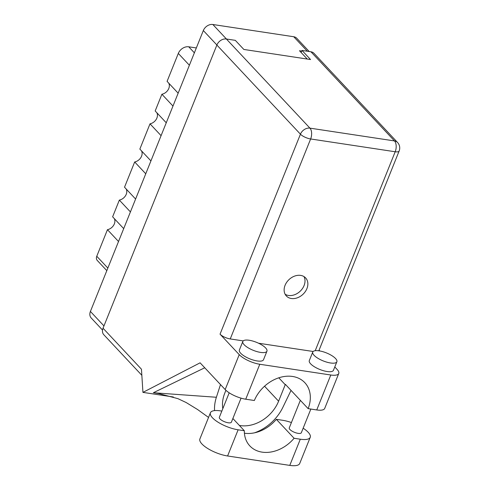 <?xml version="1.0" encoding="UTF-8"?>
<svg xmlns="http://www.w3.org/2000/svg" width="490" height="490" viewBox="0 0 490 490"><rect width="100%" height="100%" fill="white"/><g stroke="black" fill="none" stroke-linecap="round" stroke-linejoin="round"><path stroke-width="0.73" d="M123.707 228.628L112.627 216.813L119.346 200.098L130.426 211.913M135.601 199.038L124.521 187.217L134.677 161.963L145.751 173.785M150.932 160.91L139.852 149.089L150.001 123.835L161.081 135.656M166.257 122.782L155.177 110.961L161.896 94.245L172.976 106.061M178.152 93.186L167.078 81.365L178.305 53.434A8.845 6.793 -43.1 0 1 188.73 46.801L196.337 47.953M301.754 51.083L299.482 50.74L307.267 59.051M102.533 330.07L91.201 317.973A8.061 6.192 -43.1 0 1 90.411 311.45L203.332 30.545A8.061 6.192 -43.1 0 1 212.844 24.5L293.743 36.744A8.061 6.192 -43.1 0 1 296.787 38.287L309.196 51.524M106.814 270.639L97.277 260.466A5.2 3.994 -43.1 0 1 96.769 256.258L107.451 229.688L118.531 241.509M114.293 218.589A7.803 5.996 -43.1 0 1 107.451 229.688M126.187 188.999A7.803 5.996 -43.1 0 1 119.346 200.098M141.518 150.865A7.803 5.996 -43.1 0 1 134.677 161.963M156.843 112.737A7.803 5.996 -43.1 0 1 150.001 123.835M168.744 83.147A7.803 5.996 -43.1 0 1 161.896 94.245M244.418 433.209A32.505 24.972 136.9 0 0 276.329 419.324L282.546 420.267A20.286 6.725 -158.1 0 1 291.415 422.552M303.151 428.211A20.286 6.725 -158.1 0 1 308.204 432.278A20.286 6.725 -158.1 0 1 310.243 437.301A20.286 6.725 -158.1 0 1 300.303 439.212L294.092 438.268L276.329 419.324M244.124 344.703A13.003 4.312 21.9 0 0 257.023 351.618A13.003 4.312 21.9 0 0 266.946 351.177A13.003 4.312 21.9 0 0 265.641 347.955A13.003 4.312 21.9 0 0 252.736 341.04A13.003 4.312 21.9 0 0 242.813 341.481A13.003 4.312 21.9 0 0 244.124 344.703M242.813 341.481L239.383 350.013A13.003 4.312 21.9 0 0 240.688 353.241A13.003 4.312 21.9 0 0 253.593 360.156A13.003 4.312 21.9 0 0 263.516 359.715L266.946 351.177M314.047 355.281A13.003 4.312 21.9 0 0 326.952 362.196A13.003 4.312 21.9 0 0 336.875 361.761A13.003 4.312 21.9 0 0 335.564 358.539A13.003 4.312 21.9 0 0 322.665 351.624A13.003 4.312 21.9 0 0 312.743 352.059A13.003 4.312 21.9 0 0 314.047 355.281M312.743 352.059L309.312 360.597A13.003 4.312 21.9 0 0 310.617 363.819A13.003 4.312 21.9 0 0 323.523 370.734A13.003 4.312 21.9 0 0 333.439 370.299L336.875 361.761M306.918 288.604A13.199 10.137 136.9 0 0 305.625 277.922A13.199 10.137 136.9 0 0 294.68 276.072A13.199 10.137 136.9 0 0 285.076 285.296A13.199 10.137 136.9 0 0 286.368 295.978A13.199 10.137 136.9 0 0 297.308 297.828A13.199 10.137 136.9 0 0 306.918 288.604M303.996 276.599A13.199 10.137 -43.1 0 1 304.07 285.566A13.199 10.137 -43.1 0 1 285.149 294.263M310.856 409.052L301.326 432.75A6.499 2.156 -158.1 0 1 296.37 432.97A6.499 2.156 -158.1 0 1 289.915 429.51A6.499 2.156 -158.1 0 1 289.265 427.899L300.346 400.33M241.056 398.149L231.403 422.166A6.499 2.156 -158.1 0 1 226.441 422.386A6.499 2.156 -158.1 0 1 219.992 418.932A6.499 2.156 -158.1 0 1 219.336 417.321L229.191 392.809M239.23 354.631L220.047 334.168L300.437 134.187L216.874 45.043L103.035 328.227L141.457 369.215L142.939 392.38L200.104 362.821L225.18 389.575L239.23 354.631A16.256 5.39 21.9 0 0 259.792 364.26L245.741 399.203A16.256 5.39 -158.1 0 1 225.18 389.575M330.793 375.003A16.256 5.39 21.9 0 0 338.762 373.472L324.711 408.415A16.256 5.39 -158.1 0 1 316.748 409.946L330.793 375.003L259.792 364.26M338.762 373.472A16.256 5.39 21.9 0 0 337.126 369.448L334.786 366.949M319.792 350.95L319.076 350.185M313.153 351.489L258.542 343.227M243.224 340.905L230.245 338.939A8.061 2.671 -158.1 0 1 220.047 334.168M316.748 409.946L308.137 408.642L285.37 384.35A32.505 24.972 -43.1 0 1 285.235 384.693L278.602 401.2A32.505 24.972 -43.1 0 1 239.353 425.43M204.74 367.77L153.364 392.741L158.533 393.525L177.864 398.633L186.163 402.535L197.635 409.56L208.544 417.425M173.338 396.98L142.939 392.38M308.137 408.642A32.505 24.972 136.9 0 0 304.823 382.684A32.505 24.972 136.9 0 0 278.044 378.066A32.505 24.972 136.9 0 0 254.353 400.502L245.741 399.203M216.874 45.043A8.061 6.192 -43.1 0 1 226.38 38.998L309.943 128.141L394.505 140.936L310.942 51.787L302.012 50.439L301.166 52.54M302.012 50.439L310.55 59.547L243.849 49.453L235.31 40.345L226.38 38.998M141.849 375.309L103.825 334.75A8.061 6.192 -43.1 0 1 103.035 328.227M310.942 51.787A8.061 6.192 -43.1 0 1 313.986 53.33L397.549 142.48A8.061 6.192 -43.1 0 0 394.505 140.936A8.061 4.416 98.6 0 1 395.197 151.759L310.636 138.964L230.245 338.939M220.494 384.57L216.384 397.261A40.309 30.968 136.9 0 0 214.559 410.614M254.524 432.823A40.309 30.968 136.9 0 0 282.877 407.319L291.036 390.395M222.815 408.66A32.505 24.972 -43.1 0 1 224.806 393.06L225.915 390.303M153.364 392.741L216.384 397.261M310.243 437.301L299.721 463.479A20.286 6.725 -158.1 0 1 289.78 465.39L227.599 455.982A20.286 6.725 -158.1 0 1 207.864 448.589A20.286 6.725 -158.1 0 1 199.896 438.942L210.418 412.764A20.286 6.725 -158.1 0 1 220.359 410.853L221.841 411.079M232.873 418.509L244.332 430.741L238.122 429.804A20.286 6.725 -158.1 0 1 218.393 422.411A20.286 6.725 -158.1 0 1 210.418 412.764M244.332 430.741A32.505 24.972 136.9 0 0 249.845 445.925A32.505 24.972 136.9 0 0 294.092 438.268M189.385 65.25L178.305 53.434M307.334 51.242L293.743 36.744M212.844 24.5L226.435 39.004M216.892 45.007L203.332 30.545M90.411 311.45L103.966 325.917M96.769 256.258L107.849 268.079M188.73 46.801L194.377 52.822M315.217 350.705L395.197 151.759A8.061 2.671 21.9 0 0 399.148 151A8.061 8.061 0 0 0 397.549 142.48M278.786 377.808L285.235 384.693M264.551 386.212L278.602 401.2M300.437 134.187A8.061 2.671 21.9 0 0 310.636 138.964A8.061 4.416 98.6 0 0 309.943 128.141A8.061 6.192 136.9 0 0 300.437 134.187M238.122 429.804L227.599 455.982M300.303 439.212L289.78 465.39M318.825 350.797L399.148 151"/></g></svg>
